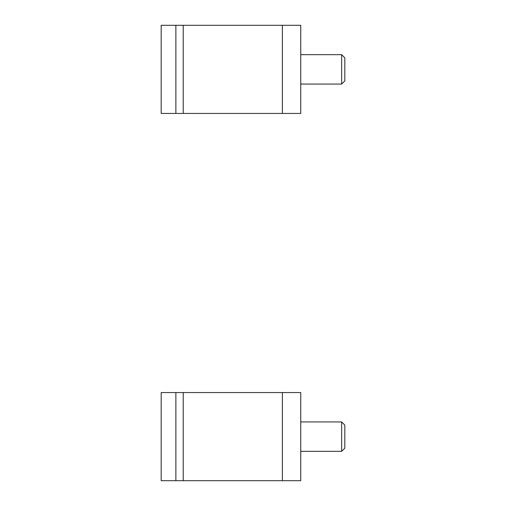 <?xml version="1.0" encoding="UTF-8"?>
<svg xmlns="http://www.w3.org/2000/svg" width="506" height="506" viewBox="0 0 506 506"><rect width="100%" height="100%" fill="white"/><g stroke="black" fill="none" stroke-linecap="round" stroke-linejoin="round"><path stroke-width="0.76" d="M183.223 480.7L300.741 480.7L300.741 392.561L161.186 392.561L161.186 480.7L183.223 480.7L183.223 392.561M175.873 480.7L175.873 392.561M300.741 421.941L341.658 421.941L341.658 451.32L300.741 451.32M341.658 421.941L344.814 425.091L344.814 448.164L341.658 451.32M183.223 113.439L300.741 113.439L300.741 25.3L161.186 25.3L161.186 113.439L183.223 113.439L183.223 25.3M175.873 113.439L175.873 25.3M300.741 54.68L341.658 54.68L341.658 84.059L300.741 84.059M341.658 54.68L344.814 57.836L344.814 80.909L341.658 84.059M282.38 480.7L282.38 392.561M282.38 113.439L282.38 25.3"/></g></svg>
